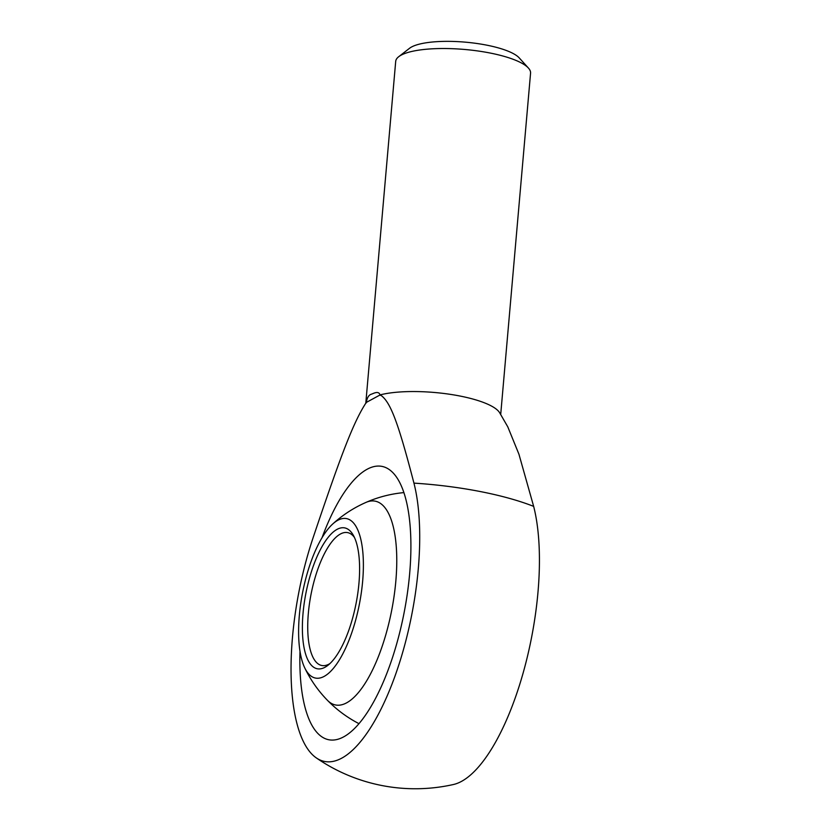 <?xml version="1.0" encoding="UTF-8"?>
<svg xmlns="http://www.w3.org/2000/svg" width="830" height="830" viewBox="0 0 830 830"><rect width="100%" height="100%" fill="white"/><g stroke="black" fill="none" stroke-linecap="round" stroke-linejoin="round"><path stroke-width="1.25" d="M500.698 414.554L530.567 73.154A67.686 17.855 -175 0 0 528.42 68.06L519.207 57.882A57.218 15.096 -175 0 0 486.318 45.069A57.218 15.096 -175 0 0 409.543 48.285L398.701 56.71A67.686 17.855 -175 0 0 395.702 61.347L365.802 403.131M528.42 68.06A67.686 17.855 -175 0 0 489.513 52.913A67.686 17.855 -175 0 0 398.701 56.71M380.254 394.852A67.686 17.855 5 0 1 459.509 395.941A67.686 17.855 5 0 1 499.712 412.852L507.784 426.838L518.926 454.186L533.659 506.383A161.352 57.561 -79 0 1 525.193 665.411A161.352 57.561 -79 0 1 461.532 781.372A161.352 57.561 -79 0 1 453.419 784.516A174.051 174.051 0 0 1 316.251 757.863A161.352 57.561 101 0 1 313.003 538.006C342.147 451.375 354.047 421.101 366.279 402.446L380.254 394.852C390.276 401.409 397.798 421.121 413.942 483.122A145.011 38.253 5 0 1 479.854 491.464A145.011 38.253 5 0 1 533.659 506.383M413.942 483.122A161.352 57.561 101 0 1 405.486 642.15A161.352 57.561 101 0 1 341.815 758.122A161.352 57.561 101 0 1 316.251 757.863M366.248 402.924C367.005 397.84 368.728 394.924 371.394 394.198C373.396 393.534 379.03 390.162 380.14 395.37M409.657 573.572A139.243 49.676 101 0 1 328.825 739.758A139.243 49.676 101 0 1 299.993 651.239A139.243 49.676 -79 0 0 328.825 739.758A139.243 49.676 -79 0 0 409.657 573.572A139.243 49.676 -79 0 0 381.935 466.387A139.243 49.676 101 0 1 409.657 573.572M322.05 537.674A139.243 49.676 101 0 1 381.935 466.387A139.243 49.676 -79 0 0 322.05 537.674M365.864 502.451A103.812 37.028 101 0 1 395.837 581.073A103.812 37.028 101 0 1 367.949 678.639A103.812 37.028 101 0 1 327.435 700.302M362.658 581.125A81.226 28.977 101 0 1 324.167 676.388A81.226 28.977 101 0 1 304.735 667.86A81.226 28.977 101 0 1 299.329 615.549A81.226 28.977 101 0 1 332.685 524.031A81.226 28.977 101 0 1 362.658 581.125M354.431 537.435A67.686 24.143 -79 0 0 347.625 532.611A67.686 24.143 -79 0 0 340.404 534.012A67.686 24.143 -79 0 0 308.335 613.401A67.686 24.143 -79 0 0 321.812 665.504A67.686 24.143 -79 0 0 329.022 664.104A67.686 24.143 -79 0 0 329.925 663.575M324.966 667.279A71.754 25.595 101 0 1 303.023 613.536A71.754 25.595 101 0 1 337.022 529.384A71.754 25.595 101 0 1 353.238 535.101A71.754 25.595 101 0 1 356.122 603.213A71.754 25.595 101 0 1 327.943 665.297A71.754 25.595 101 0 1 324.966 667.279M304.735 667.86A122.622 122.622 0 0 0 358.996 723.667M403.888 492.605A122.622 122.622 0 0 0 332.685 524.031"/></g></svg>
